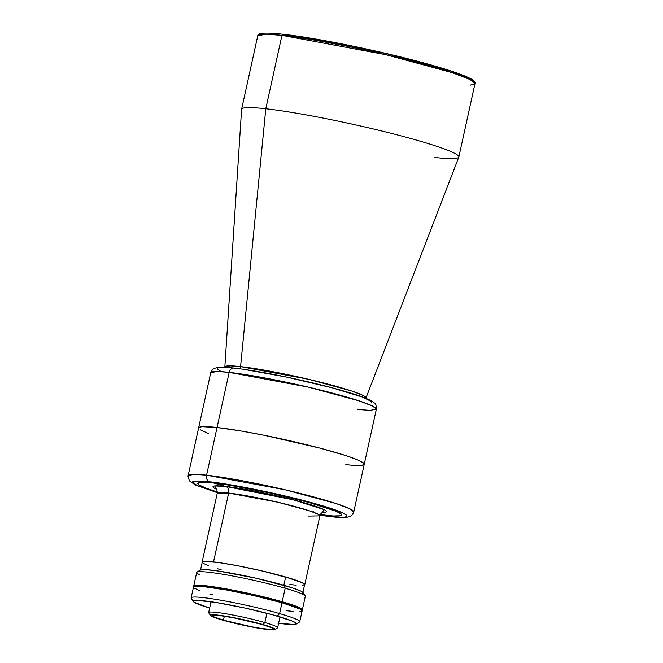 <?xml version="1.0" encoding="UTF-8"?>
<svg xmlns="http://www.w3.org/2000/svg" width="663" height="663" viewBox="0 0 663 663"><rect width="100%" height="100%" fill="white"/><g stroke="black" fill="none" stroke-linecap="round" stroke-linejoin="round"><path stroke-width="0.99" d="M206.558 475.189L194.3 474.302L188.118 475.545A84.798 7.003 12.4 0 1 206.558 475.189A84.798 7.003 12.4 0 1 299.295 493.206A84.798 7.003 12.4 0 1 353.76 511.96L349.989 508.869L336.431 503.665L285.728 489.932L206.558 475.189L217.041 427.494L206.558 475.189A5.561 4.368 96.4 0 0 209.591 481.819A5.561 4.368 -83.6 0 1 206.558 475.189M331.086 516.643A5.561 4.368 -83.6 0 1 330.53 516.634A5.561 4.368 96.4 0 0 331.086 516.643M320.047 515.275L330.481 516.626A5.561 4.368 -83.6 0 1 329.909 516.518L320.055 515.242M320.038 515.242L337.765 517.215L343.608 517.297L346.749 516.659L346.724 515.267L343.434 513.203L328.583 507.659L306.687 501.344L277.59 494.217L246.048 487.612L219.453 483.095L201.734 481.123L195.883 481.04L192.742 481.678L192.767 483.062L196.066 485.134L217.34 492.659L197.193 485.664L192.494 481.885L198.668 480.998L209.591 481.819C221.417 482.705 273.255 491.681 318.447 504.593C362.313 517.355 346.567 518.798 329.909 516.518A5.561 4.368 96.4 0 0 330.53 516.634M325.682 515.3A73.676 6.083 12.4 0 1 320.312 514.637L333.448 515.971L340.426 515.773L341.42 515.383L341.321 514.14L336.058 511.223L309.331 502.604L269.269 492.833L229.365 485.192L213.809 483.037L203.077 482.266L198.08 482.954L198.171 484.197L199.256 485.034L206.5 488.333L217.356 492.004A73.676 6.083 12.4 0 1 197.789 483.344A73.676 6.083 12.4 0 1 213.809 483.037A73.676 6.083 12.4 0 1 294.38 498.692A73.676 6.083 12.4 0 1 341.702 514.985A73.676 6.083 12.4 0 1 325.682 515.3A73.676 6.083 12.4 0 1 320.312 514.637A73.676 6.083 12.4 0 0 325.682 515.3L320.784 513.883L325.682 515.3A73.676 6.083 12.4 0 0 341.702 514.985L341.71 514.985A73.676 6.083 12.4 0 0 294.38 498.692A73.676 6.083 12.4 0 0 213.809 483.037L225.627 486.435L292.922 499.736L323.975 509.54L322.425 512.491A58.112 4.798 -167.6 0 0 298.507 501.203A58.112 4.798 -167.6 0 0 225.627 486.435A58.112 4.798 -167.6 0 0 216.345 489.17L214.721 485.946L225.627 486.435A5.561 4.368 -83.6 0 1 228.66 493.065A5.561 4.368 96.4 0 0 225.627 486.435L213.809 483.037A73.676 6.083 12.4 0 1 315.033 504.212A73.676 6.083 12.4 0 1 325.682 515.3M330.481 516.626C337.608 517.455 342.97 517.679 346.558 517.306L349.103 516.784C351.257 516.262 352.807 514.654 353.76 511.96L364.244 464.266A84.798 7.003 -167.6 0 0 309.778 445.511A84.798 7.003 -167.6 0 0 217.041 427.494A84.798 7.003 -167.6 0 0 198.602 427.85A84.798 7.003 12.4 0 1 217.041 427.494L202 426.682L198.933 427.395L198.593 428.025L198.933 427.395L202 426.682L217.041 427.494A84.798 7.003 12.4 0 1 309.778 445.511A84.798 7.003 12.4 0 1 364.244 464.266A84.798 7.003 12.4 0 1 345.804 464.622L350.603 465.103L345.804 464.622M200.292 429.79L208.63 433.594L200.292 429.79M233.948 368.064A5.561 4.368 96.4 0 0 229.166 372.374L308.336 387.117L359.039 400.85L372.598 406.054L376.36 409.146A84.798 7.003 -167.6 0 0 321.895 390.391A84.798 7.003 -167.6 0 0 229.166 372.374A84.798 7.003 -167.6 0 0 210.726 372.73L216.909 371.487L229.166 372.374L217.041 427.494L241.887 431.124L264.719 435.392L319.98 448.13L345.1 455.373L357.738 459.931L363.805 463.288L363.912 464.722L360.846 465.434L363.912 464.722L363.805 463.288L357.738 459.931L345.1 455.373L319.98 448.13L264.719 435.392L241.887 431.124L217.041 427.494L229.166 372.374A5.561 4.368 -83.6 0 1 233.948 368.064A5.561 4.368 -83.6 0 1 234.578 368.18M458.846 156.982L474.99 83.571C474.484 82.726 476.714 82.195 470.664 78.69C462.625 74.48 446.298 69.043 421.693 62.372C377.678 50.388 315.016 37.667 283.151 34.269C271.971 33.009 264.504 32.777 260.733 33.581C260.286 33.059 256.929 35.918 257.758 35.81L241.614 109.221A111.21 9.183 12.4 0 1 265.797 108.749A111.21 9.183 -167.6 0 0 241.597 109.337L224.848 366.979A72.242 5.967 12.4 0 1 240.57 366.598L265.797 108.749L240.57 366.598A2.776 2.188 -83.6 0 1 239.476 368.736A2.776 2.188 96.4 0 0 240.57 366.598L308.527 379.277L351.713 391.021L363.026 395.421L365.959 397.999L458.813 157.09A111.21 9.183 -167.6 0 0 388.062 132.542A111.21 9.183 -167.6 0 0 265.797 108.749L281.941 35.338L385.775 54.673L452.265 72.681L470.05 79.51L474.99 83.571A111.21 9.183 -167.6 0 0 403.56 58.974A111.21 9.183 -167.6 0 0 281.941 35.338A111.21 9.183 -167.6 0 0 257.758 35.81L265.863 34.178L281.941 35.338A1.392 1.094 -83.6 0 1 283.292 34.294A1.392 1.094 96.4 0 0 281.941 35.338L265.797 108.749A111.21 9.183 12.4 0 1 387.416 132.385A111.21 9.183 12.4 0 1 458.846 156.982A111.21 9.183 12.4 0 1 434.663 157.446M224.807 367.285L229.986 365.843L240.57 366.598A72.242 5.967 12.4 0 1 319.989 382.054A72.242 5.967 12.4 0 1 365.959 397.999L365.86 398.297M474.99 83.571L470.382 85.113M473.937 81.856L468.824 77.803L451.064 71.024L385.402 53.28L283.002 34.261M473.357 80.654L468.791 77.786L448.213 70.104L398.745 56.479L355.443 46.65L296.966 36.059M371.736 403.013L371.711 401.629L362.164 396.955L331.674 387.706L286.631 377.098L244.44 369.457M217.729 368.04L217.754 369.424L221.052 371.495M217.331 492.692L195.403 485.001L189.411 480.89L188.01 476.2L210.726 372.73C209.765 373.252 213.801 367.575 214.141 368.421L217.895 367.393C221.483 367.012 226.854 367.236 233.998 368.064C257.658 370.592 303.927 380.032 335.975 388.833C348.821 392.339 358.675 395.446 365.52 398.165C370.998 400.535 373.866 402.076 374.114 402.789C375.797 403.949 376.543 406.071 376.36 409.146L370.178 410.389L357.921 409.502M308.452 516.079L319.881 515.855L317.544 513.941L309.14 510.709L277.722 502.206L228.66 493.065L213.527 561.909A52.551 4.343 12.4 0 1 270.993 573.072A52.551 4.343 12.4 0 1 304.748 584.7A52.551 4.343 12.4 0 1 304.541 584.973L304.474 584.095L302.444 582.794L292.88 579.189L263.078 571.166L285.637 577.001A52.41 4.326 -167.6 0 0 231.801 564.677A52.41 4.326 -167.6 0 0 202.24 562.158L200.533 569.915M217.356 492.004A73.676 6.083 12.4 0 1 213.809 483.037A73.676 6.083 12.4 0 0 197.789 483.344L197.789 483.344A73.676 6.083 12.4 0 0 217.356 492.004M323.047 512.25L323.055 512.25C322.359 511.952 321.298 513.154 319.881 515.855A52.551 4.343 -167.6 0 0 286.126 504.236A52.551 4.343 -167.6 0 0 228.66 493.065A52.551 4.343 -167.6 0 0 217.24 493.289C217.207 490.446 216.751 488.913 215.873 488.681L215.873 488.689M202.174 562.473A52.551 4.343 12.4 0 1 202.099 562.133A52.551 4.343 12.4 0 1 213.527 561.909L228.66 493.065L217.24 493.289L202.099 562.133M202.372 562.738L202.091 562.241L203.011 561.569L205.87 561.362L220.597 562.829L238.199 565.846L263.103 571.166L238.232 565.87L220.68 562.862L208.116 561.462L203.151 561.602L202.232 562.265M313.243 511.761A5.561 4.368 -83.6 0 1 313.864 511.886M223.456 620.154A31.277 2.586 12.4 0 1 212.127 615.571A31.277 2.586 12.4 0 1 229.771 617.079A31.277 2.586 12.4 0 1 261.902 624.43L271.855 627.878L273.106 629.17L271.971 629.436L262.216 628.59L251.741 626.792L223.456 620.154L213.503 616.706L212.251 615.405L218.931 615.446L233.616 617.783L261.902 624.43A31.277 2.586 12.4 0 1 273.222 629.005A31.277 2.586 12.4 0 1 255.578 627.505A31.277 2.586 12.4 0 1 223.456 620.154L224.326 616.167L223.456 620.154M302.336 609.877L305.311 596.344A55.609 4.591 -167.6 0 0 285.181 588.214A55.609 4.591 12.4 0 1 305.212 595.929L303.099 592.647A52.825 4.359 -167.6 0 0 284.071 585.313L285.181 588.214L282.206 601.739A55.609 4.591 12.4 0 1 302.336 609.877A55.609 4.591 12.4 0 1 301.972 610.267M274.83 629.593L277.466 627.919A35.313 2.917 -167.6 0 0 264.852 622.54L263.012 624.554A33.084 2.735 12.4 0 1 274.83 629.593A33.084 2.735 12.4 0 1 255.098 627.588A33.084 2.735 12.4 0 1 222.345 620.029A33.084 2.735 12.4 0 1 210.428 615.43A33.084 2.735 12.4 0 1 227.823 616.565A33.084 2.735 12.4 0 1 263.012 624.554L264.852 622.54A35.313 2.917 12.4 0 1 277.64 627.712L280.018 616.897M266.899 613.267L264.852 622.54L266.899 613.267M301.375 610.466L302.121 610.175L302.055 609.239L299.908 607.863L289.789 604.043L268.482 598.043L247.672 593.153L209.367 586.191L195.95 585.23L193.944 585.702L194.01 586.639M273.662 599.916L283.449 602.8M211.041 601.731L208.671 612.546A35.313 2.917 12.4 0 1 228.586 614.236A35.313 2.917 12.4 0 1 264.852 622.54A35.313 2.917 -167.6 0 0 227.301 614.013A35.313 2.917 -167.6 0 0 208.737 612.803L210.428 615.43M285.181 588.214A55.609 4.591 -167.6 0 0 228.064 575.136A55.609 4.591 -167.6 0 0 196.696 572.467L193.72 585.993A55.609 4.591 12.4 0 1 225.089 588.669A55.609 4.591 12.4 0 1 282.206 601.739L285.181 588.214L284.071 585.313A52.825 4.359 -167.6 0 0 231.768 573.246A52.825 4.359 -167.6 0 0 200.267 570.039L196.969 572.136A55.609 4.591 12.4 0 1 230.127 575.509A55.609 4.591 12.4 0 1 285.181 588.214M193.894 586.506A55.609 4.591 12.4 0 1 193.72 585.993M199.488 574.647A55.609 4.591 12.4 0 1 196.969 572.136M222.345 620.029L252.263 627.057L267.794 629.535L274.863 629.568L274.822 629.013L271.076 627.157L257.725 623.096L227.252 616.466L214.074 614.742L210.494 615.007L210.536 615.571L214.273 617.427L222.345 620.029M200.218 570.072L205.936 569.65L218.599 571.058L256.316 578.277L291.272 587.501L300.878 591.131L302.916 592.432L302.991 593.327L302.278 593.6M283.822 585.247L285.637 577.001L283.822 585.247M289.864 584.484L296.179 585.189M302.51 585.388L304.615 584.559L302.311 582.769L285.637 577.001A52.41 4.326 -167.6 0 1 304.607 584.667L302.908 592.415M203.284 563.359L208.439 565.705M217.464 568.721L221.21 569.824M301.847 610.838L301.963 610.291A55.327 4.566 -167.6 0 0 281.932 602.203L281.825 602.717L281.932 602.203L285.886 603.371L297.72 607.465L301.673 609.653L301.748 610.59M193.886 586.647L196.107 585.777L202.787 585.984L222.13 588.669L252.868 594.835L281.932 602.203A55.327 4.566 -167.6 0 0 225.097 589.192A55.327 4.566 -167.6 0 0 193.894 586.531L193.77 587.07M296.17 624.14L299.469 622.051A55.609 4.591 -167.6 0 0 279.604 613.59L277.3 616.101A52.825 4.359 12.4 0 1 296.17 624.14A52.825 4.359 12.4 0 1 278.626 623.237M193.488 587.128L195.726 586.249L202.447 586.465L226.688 590.012L252.769 595.357L281.982 602.758L279.604 613.59A55.609 4.591 12.4 0 1 299.734 621.72L302.113 610.896A55.609 4.591 -167.6 0 0 281.982 602.758L299.676 608.883L302.121 610.78L299.891 611.659M293.17 611.443L286.474 610.698M212.558 594.835L209.657 593.973M200.077 590.783L194.607 588.288M281.982 602.758A55.609 4.591 -167.6 0 0 224.865 589.689A55.609 4.591 -167.6 0 0 193.497 587.012L191.118 597.835A55.609 4.591 12.4 0 1 222.486 600.512A55.609 4.591 12.4 0 1 279.604 613.59L281.982 602.758M279.604 613.59A55.609 4.591 -167.6 0 0 220.464 600.156A55.609 4.591 -167.6 0 0 191.226 598.25L193.339 601.532A52.825 4.359 12.4 0 1 221.119 603.338A52.825 4.359 12.4 0 1 277.3 616.101L279.604 613.59M277.83 623.121L294.314 624.554L296.436 623.717L292.375 621.123L273.214 614.949L244.49 607.946L215.881 602.468L197.027 600.371L193.447 600.86L194.292 602.352L209.649 608.07A52.825 4.359 12.4 0 1 193.339 601.532M376.36 409.146L364.244 464.266M304.748 584.7L319.881 515.855"/></g></svg>

